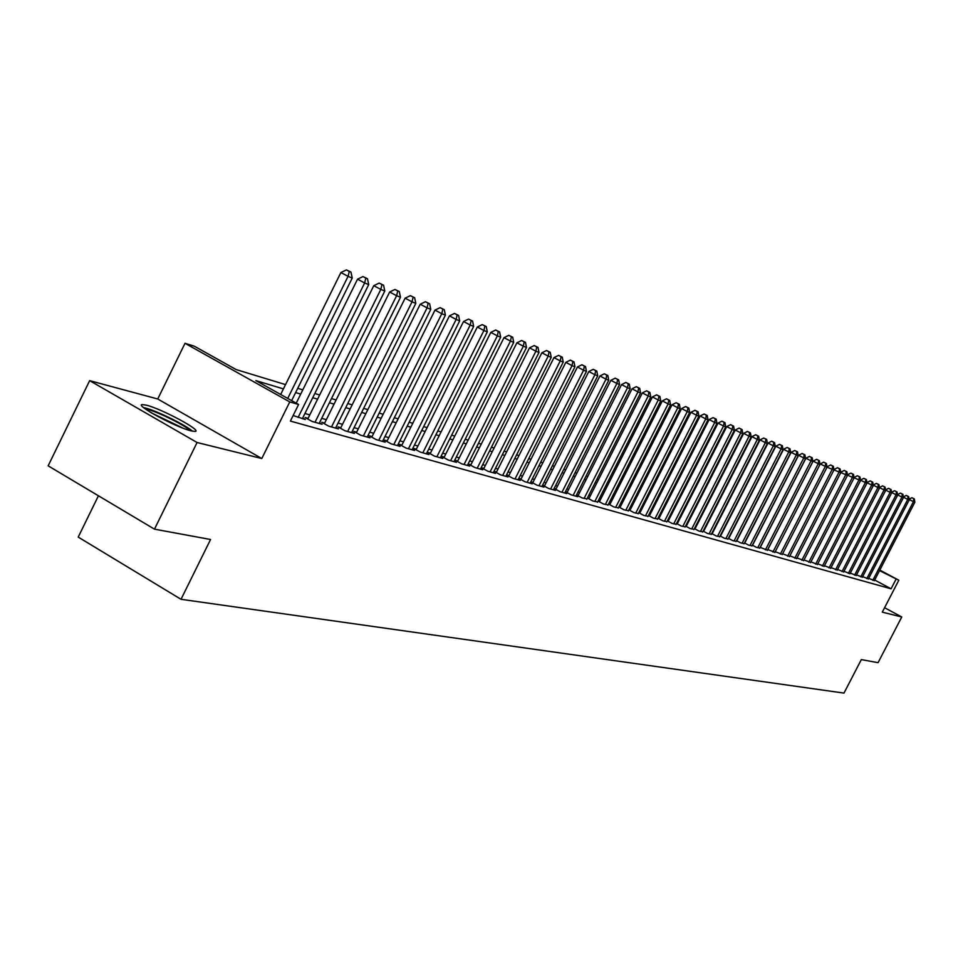 <?xml version="1.0" encoding="UTF-8"?>
<svg xmlns="http://www.w3.org/2000/svg" width="963" height="963" viewBox="0 0 963 963"><rect width="100%" height="100%" fill="white"/><g stroke="black" fill="none" stroke-linecap="round" stroke-linejoin="round"><path stroke-width="1.44" d="M146.484 405.194L142.428 404.58C133.797 404.58 176.145 427.44 191.216 430.894L195.008 431.424C203.157 431.195 161.892 408.914 146.484 405.194M98.431 495.776L78.22 537.089L181.02 599.299L843.985 693.095L861.331 659.595L878.063 662.688L901.753 616.97L884.588 607.713M181.02 599.299L210.56 539.497L154.477 529.156L48.15 465.827L89.655 380.65L197.09 442.511L261.792 458.532L289.767 401.92L185.016 343.297L194.333 346.199L236.14 369.575L285.542 384.61M261.792 458.532L157.739 398.995L89.655 380.65M157.739 398.995L185.016 343.297M154.477 529.156L197.09 442.511M868.686 578.378L874.392 580.545M862.643 576.656L868.433 578.847M856.504 574.899L862.391 577.138M850.293 573.129L856.263 575.393M843.973 571.324L850.028 573.623M837.569 569.494L843.708 571.829M831.057 567.64L837.304 570.012M824.448 565.75L830.792 568.158M817.743 563.837L824.184 566.28M810.93 561.898L817.467 564.378M804.021 559.924L810.653 562.44M796.991 557.914L803.732 560.478M789.853 555.868L796.702 558.48M782.594 553.797L789.552 556.445M782.173 554.64L827.024 467.248L820.259 463.925L775.239 551.703L782.305 554.387M767.74 549.56L774.926 552.293M760.132 547.381L767.427 550.162M752.392 545.166L756.4 547.345L759.819 547.995M744.519 542.927L748.6 545.13L752.067 545.804M736.526 540.64L740.667 542.879L744.194 543.565M728.389 538.317L732.602 540.592L736.189 541.29M720.119 535.946L724.405 538.269L728.052 538.979M711.705 533.538L716.063 535.909L719.77 536.62M703.134 531.095L707.576 533.502L711.356 534.224M694.419 528.603L698.933 531.058L702.785 531.793M685.56 526.075L690.146 528.567L694.058 529.313M676.532 523.487L681.202 526.027L685.187 526.797M667.347 520.863L672.102 523.451L676.158 524.233M657.994 518.19L662.833 520.827L666.962 521.621M648.46 515.458L653.395 518.154L657.597 518.961M638.758 512.689L643.778 515.422L648.063 516.24M628.875 509.86L633.991 512.653L638.349 513.484M618.8 506.971L624.012 509.824L628.466 510.679M608.544 504.034L613.852 506.947L618.378 507.814M598.083 501.049L603.488 504.01L608.11 504.889M587.418 497.991L592.931 501.013L597.638 501.916M576.548 494.886L582.17 497.967L586.973 498.882M565.462 491.708L571.191 494.862L577.8 496.727L576.091 495.789M554.146 488.47L559.997 491.684L566.738 493.598L564.992 492.635M544.613 485.725L542.614 485.159L548.573 488.446L555.458 490.396L553.665 489.421M532.948 482.415L530.89 481.825L536.921 485.147L543.951 487.134L542.121 486.134M521.055 479.02L518.949 478.418L525.04 481.777L532.202 483.811L530.336 482.776M508.909 475.566L506.755 474.952L512.894 478.334L520.213 480.405L518.311 479.357M496.511 472.039L494.308 471.413L500.507 474.831L507.97 476.938L506.032 475.866M483.847 468.427L481.608 467.789L487.856 471.244L495.476 473.399L493.489 472.303M470.919 464.744L468.632 464.094L474.928 467.573L482.716 469.788L480.693 468.668M457.714 460.988L455.367 460.314L461.722 463.841L469.679 466.092L467.609 464.948M444.22 457.136L441.824 456.462L448.228 460.013L456.354 462.312L454.247 461.145M430.425 453.212L427.981 452.514L434.433 456.101L442.751 458.46L440.597 457.269M416.317 449.203L413.825 448.481L420.337 452.104L428.836 454.512L426.633 453.296M401.908 445.087L399.344 444.364L405.917 448.024L414.608 450.479L412.357 449.227M387.15 440.898L384.538 440.151L391.171 443.847L400.066 446.363L397.755 445.075M372.067 436.6L369.395 435.83L376.088 439.573L385.176 442.149L382.817 440.825M356.635 432.206L353.89 431.424L360.644 435.192L369.948 437.828L367.541 436.48M340.83 427.704L338.025 426.898L344.838 430.714L354.36 433.41L351.892 432.038M324.651 423.094L321.774 422.276L328.648 426.128L338.41 428.896L335.882 427.476M308.076 418.375L305.139 417.533L312.072 421.433L322.063 424.262L319.475 422.805M293.137 415.522L305.331 419.519L302.683 418.026M283.423 388.896L255.869 380.614L298.59 404.496L290.393 421.072L891.076 588.814L874.669 580.015M696.393 526.099L695.792 525.93M687.606 523.571L686.932 523.378M678.662 521.007L677.904 520.79M669.562 518.383L668.731 518.142M660.293 515.723L659.378 515.458M650.856 513.002L649.856 512.713M641.238 510.234L640.154 509.933M631.451 507.417L630.284 507.092M621.472 504.552L620.22 504.191M611.312 501.627L609.952 501.242M600.948 498.653L599.504 498.232M590.403 495.62L588.85 495.175M579.642 492.526L577.981 492.045M568.664 489.36L566.894 488.855M557.469 486.146L555.591 485.605M546.057 482.86L544.059 482.282M534.405 479.514L532.286 478.9M522.524 476.095L520.273 475.445M510.39 472.604L508.019 471.918M498.015 469.041L495.5 468.319M485.364 465.406L482.716 464.648M472.448 461.698L469.643 460.892M459.255 457.894L456.306 457.052M445.773 454.018L442.667 453.128M432.002 450.058L428.716 449.119M417.918 446.001L414.463 445.014M403.509 441.861L399.886 440.825M388.787 437.623L384.959 436.528M373.716 433.29L369.696 432.134M358.296 428.86L354.071 427.644M342.503 424.322L338.085 423.046M326.349 419.675L321.702 418.339M309.785 414.909L304.922 413.512M556.036 488.987L554.158 488.446M567.243 492.177L565.474 491.672M578.233 495.307L576.572 494.826M589.007 498.377L587.454 497.931M599.576 501.386L598.119 500.965M609.94 504.335L608.592 503.95M620.112 507.236L618.86 506.875M630.103 510.077L628.935 509.74M639.901 512.87L638.818 512.557M649.531 515.602L648.532 515.325M658.981 518.299L658.066 518.034M668.262 520.935L667.419 520.706M677.374 523.535L676.616 523.318M686.33 526.087L685.644 525.894M695.13 528.591L694.516 528.422M879.809 570.072L898.816 580.22L882.289 612.155L901.753 616.97M898.816 580.22L879.532 570.614M891.076 588.814L895.951 579.377M298.59 404.496L289.767 401.92M297.723 388.318L302.803 389.859M314.817 393.506L319.656 394.986M331.489 398.586L336.099 399.982M347.763 403.533L352.157 404.869M363.653 408.36L367.842 409.636M379.181 413.091L383.166 414.295M394.336 417.701L398.14 418.857M409.167 422.203L412.766 423.299M423.648 426.609L427.078 427.656M437.816 430.918L441.066 431.906M451.659 435.132L454.753 436.07M465.213 439.248L468.15 440.151M478.467 443.281L481.259 444.136M491.443 447.229L494.079 448.036M504.143 451.093L506.646 451.852M516.589 454.873L518.949 455.595M528.759 458.581L530.998 459.267M540.7 462.216L542.807 462.854M552.389 465.767L554.375 466.369M563.837 469.246L565.714 469.824M575.067 472.664L576.825 473.194M586.082 476.011L587.731 476.516M596.867 479.297L598.42 479.767M607.46 482.511L608.905 482.957M617.837 485.677L619.185 486.086M628.032 488.771L629.284 489.156M638.024 491.816L639.191 492.165M647.834 494.801L648.906 495.126M657.476 497.727L658.463 498.027M666.926 500.604L667.828 500.88M676.219 503.432L677.037 503.685M685.331 506.201L686.077 506.43M694.287 508.921L694.973 509.138M703.086 511.606L703.7 511.786M702.159 514.796L701.558 514.615M693.42 512.16L692.746 511.967M684.524 509.487L683.778 509.258M675.472 506.767L674.642 506.514M666.252 503.998L665.349 503.721M656.862 501.169L655.875 500.88M647.305 498.292L646.233 497.979M637.566 495.367L636.399 495.018M627.635 492.382L626.395 492.009M617.536 489.348L616.188 488.939M607.232 486.255L605.787 485.821M596.735 483.089L595.182 482.632M586.022 479.875L584.372 479.381M575.116 476.589L573.358 476.071M563.981 473.242L562.115 472.689M552.63 469.836L550.631 469.234M541.037 466.345L538.931 465.719M529.217 462.794L526.978 462.12M517.155 459.17L514.784 458.46M504.829 455.463L502.337 454.717M492.249 451.683L489.613 450.889M479.405 447.819L476.613 446.976M466.285 443.871L463.335 442.992M452.875 439.838L449.769 438.911M439.164 435.721L435.902 434.734M425.152 431.508L421.722 430.473M410.828 427.199L407.217 426.115M396.166 422.793L392.374 421.65M381.179 418.291L377.183 417.087M365.832 413.669L361.643 412.417M350.135 408.95L345.729 407.626M334.053 404.123L329.43 402.727M317.585 399.164L312.734 397.707M300.709 394.096L295.629 392.567M287.732 398.429L348.064 276.357L352.241 278.03L291.645 400.62M280.666 394.481L340.89 272.541L348.064 276.357L349.292 271.422L350.965 272.096L346.415 269.905L349.292 271.422M346.415 269.905L340.89 272.541M352.241 278.03L350.965 272.096M145.557 409.106L148.146 409.612C158.498 412.104 186.003 425.863 190.072 430.581M192.504 431.195C185.823 425.116 156.548 410.72 145.305 407.975L143.559 407.578M183.331 428.294L151.564 412.971M298.097 417.461L364.64 282.966L368.721 284.591L302.358 418.676M296.219 403.172L357.538 279.186L364.64 282.966L365.832 278.09L367.469 278.74L362.991 276.574L365.832 278.09M362.991 276.574L357.538 279.186M368.721 284.591L367.469 278.74M315.009 422.263L380.818 289.418L384.803 291.007L319.162 423.443M307.763 419.013L373.776 285.674L380.818 289.418L381.974 284.591L383.575 285.229L379.169 283.086L381.974 284.591M379.169 283.086L373.776 285.674M384.803 291.007L383.575 285.229M331.513 426.934L396.612 295.713L400.5 297.254L335.581 428.09M324.338 423.708L389.642 292.006L396.612 295.713L397.743 290.934L399.296 291.56L394.95 289.454L397.743 290.934M394.95 289.454L389.642 292.006M400.5 297.254L399.296 291.56M347.631 431.508L412.02 301.852L415.823 303.369L351.603 432.628M340.529 428.306L405.122 298.181L412.02 301.852L413.127 297.122L414.644 297.736L410.358 295.653L413.127 297.122M410.358 295.653L405.122 298.181M415.823 303.369L414.644 297.736M363.376 435.962L427.078 307.847L430.786 309.328L367.252 437.07M356.334 432.784L420.229 304.224L427.078 307.847L428.15 303.176L429.63 303.766L425.405 301.72L428.15 303.176M425.405 301.72L420.229 304.224M430.786 309.328L429.63 303.766M378.748 440.32L441.788 313.709L445.412 315.154L382.54 441.391M371.778 437.166L434.999 310.11L441.788 313.709L442.824 309.075L444.268 309.665L440.115 307.642L442.824 309.075M440.115 307.642L434.999 310.11M445.412 315.154L444.268 309.665M393.783 444.581L456.149 319.439L459.688 320.848L397.478 445.628M386.873 441.451L449.432 315.876L456.149 319.439L457.16 314.853L458.581 315.419L454.476 313.432L457.16 314.853M454.476 313.432L449.432 315.876M459.688 320.848L458.581 315.419M408.468 448.746L470.197 325.037L473.652 326.409L412.092 449.769M401.631 445.64L463.54 321.51L470.197 325.037L471.184 320.498L472.568 321.052L468.524 319.09L471.184 320.498M468.524 319.09L463.54 321.51M473.652 326.409L472.568 321.052M422.829 452.815L483.92 330.502L487.314 331.85L426.368 453.814M416.052 449.733L477.323 327.011L483.92 330.502L484.883 326.012L486.243 326.553L482.246 324.615L484.883 326.012M482.246 324.615L477.323 327.011M487.314 331.85L486.243 326.553M436.877 456.799L497.353 335.858L500.664 337.17L440.332 457.774M430.16 453.729L490.805 332.391L497.353 335.858L498.28 331.404L499.604 331.934L495.668 330.02L498.28 331.404M495.668 330.02L490.805 332.391M500.664 337.17L499.604 331.934M450.612 460.687L510.474 341.095L513.712 342.383L453.994 461.65M443.967 457.642L503.998 337.664L510.474 341.095L511.389 336.677L512.689 337.206L508.801 335.317L511.389 336.677M508.801 335.317L503.998 337.664M513.712 342.383L512.689 337.206M464.058 464.491L523.33 346.211L526.496 347.474L467.368 465.43M457.461 461.482L516.89 342.816L523.33 346.211L524.209 341.841L525.485 342.359L521.645 340.493L524.209 341.841M521.645 340.493L516.89 342.816M526.496 347.474L525.485 342.359M477.203 468.223L535.897 351.218L538.991 352.458L480.453 469.137M470.678 465.225L529.518 347.848L535.897 351.218L536.764 346.897L538.004 347.39L534.212 345.548L536.764 346.897M534.212 345.548L529.518 347.848M538.991 352.458L538.004 347.39M490.083 471.87L548.2 356.117L551.233 357.333L493.261 472.773M483.619 468.897L541.88 352.783L548.2 356.117L549.042 351.844L550.258 352.326L546.515 350.508L549.042 351.844M546.515 350.508L541.88 352.783M551.233 357.333L550.258 352.326M502.686 475.445L560.249 360.92L563.223 362.112L505.804 476.324M496.282 472.496L553.978 357.622L560.249 360.92L561.068 356.683L562.26 357.165L558.564 355.359L561.068 356.683M558.564 355.359L553.978 357.622M563.223 362.112L562.26 357.165M515.036 478.948L572.046 365.627L574.947 366.783L518.082 479.803M508.681 476.011L565.823 362.353L572.046 365.627L572.841 361.426L574.008 361.895L570.361 360.114L572.841 361.426M570.361 360.114L565.823 362.353M574.947 366.783L574.008 361.895M527.134 482.367L583.59 370.225L586.443 371.369L530.119 483.221M520.827 479.466L577.439 366.975L583.59 370.225L584.385 366.06L585.516 366.53L581.917 364.772L584.385 366.06M581.917 364.772L577.439 366.975M586.443 371.369L585.516 366.53M538.979 485.725L594.917 374.739L597.71 375.859L541.904 486.556M532.732 482.836L588.802 371.525L594.917 374.739L595.676 370.611L596.795 371.068L593.232 369.323L595.676 370.611M593.232 369.323L588.802 371.525M597.71 375.859L596.795 371.068M550.595 489.023L606.004 379.157L608.736 380.253L553.46 489.83M544.396 486.146L599.949 375.967L606.004 379.157L606.75 375.076L607.846 375.51L604.331 373.8L606.75 375.076M604.331 373.8L599.949 375.967M608.736 380.253L607.846 375.51M561.971 492.249L616.874 383.491L619.558 384.562L564.787 493.044M555.832 489.397L610.867 380.325L616.874 383.491L617.608 379.434L618.679 379.867L615.201 378.17L617.608 379.434M615.201 378.17L610.867 380.325M619.558 384.562L618.679 379.867M573.129 495.403L627.527 387.74L630.151 388.787L575.886 496.186M567.038 492.575L621.568 384.598L627.527 387.74L628.237 383.719L629.296 384.141L625.854 382.467L628.237 383.719M625.854 382.467L621.568 384.598M630.151 388.787L629.296 384.141M584.072 498.509L637.975 391.905L640.551 392.928L586.768 499.267M578.029 495.692L632.065 388.787L637.975 391.905L638.674 387.92L639.697 388.342L636.302 386.681L638.674 387.92M636.302 386.681L632.065 388.787M640.551 392.928L639.697 388.342M594.797 501.542L648.219 395.986L650.747 396.997L597.445 502.301M588.814 498.762L642.357 392.904L648.219 395.986L648.893 392.037L649.917 392.447L646.558 390.809L648.893 392.037M646.558 390.809L642.357 392.904M650.747 396.997L649.917 392.447M605.318 504.528L658.259 399.982L660.75 400.981L607.918 505.262M599.383 501.759L652.445 396.925L658.259 399.982L658.933 396.082L659.92 396.479L656.61 394.854L658.933 396.082M656.61 394.854L652.445 396.925M660.75 400.981L659.92 396.479M615.646 507.453L668.117 403.918L670.561 404.881L618.198 508.175M609.76 504.708L662.351 400.885L668.117 403.918L668.767 400.042L669.742 400.427L666.468 398.826L668.767 400.042M666.468 398.826L662.351 400.885M670.561 404.881L669.742 400.427M625.769 510.33L677.796 407.77L680.179 408.721L628.273 511.028M619.931 507.597L672.066 404.761L677.796 407.77L678.434 403.93L679.384 404.316L676.134 402.727L678.434 403.93M676.134 402.727L672.066 404.761M680.179 408.721L679.384 404.316M635.712 513.147L687.281 411.55L689.628 412.489L638.168 513.833M629.922 510.426L681.599 408.565L687.281 411.55L687.907 407.746L688.846 408.119L685.632 406.555L687.907 407.746M685.632 406.555L681.599 408.565M689.628 412.489L688.846 408.119M645.475 515.903L696.598 415.27L698.897 416.185L647.882 516.589M639.721 513.219L690.965 412.308L696.598 415.27L697.212 411.49L698.127 411.851L694.949 410.298L697.212 411.49M694.949 410.298L690.965 412.308M698.897 416.185L698.127 411.851M655.057 518.624L705.747 418.917L708.01 419.808L657.428 519.298M649.351 515.951L700.149 415.98L705.747 418.917L706.336 415.161L707.239 415.522L704.097 413.994L706.336 415.161M704.097 413.994L700.149 415.98M708.01 419.808L707.239 415.522M664.47 521.284L714.727 422.492L716.941 423.371L666.793 521.946M658.812 518.636L709.177 419.579L714.727 422.492L715.304 418.773L716.195 419.134L713.089 417.605L715.304 418.773M713.089 417.605L709.177 419.579M716.941 423.371L716.195 419.134M673.703 523.908L723.538 426.007L725.717 426.874L675.99 524.558M668.093 521.272L718.037 423.118L723.538 426.007L724.116 422.312L724.983 422.673L721.913 421.168L724.116 422.312M721.913 421.168L718.037 423.118M725.717 426.874L724.983 422.673M682.779 526.484L732.205 429.462L734.348 430.305L685.03 527.11M677.206 523.86L726.74 426.585L732.205 429.462L732.759 425.802L733.613 426.14L730.58 424.659L732.759 425.802M730.58 424.659L726.74 426.585M734.348 430.305L733.613 426.14M691.699 529L740.716 432.844L742.822 433.687L693.902 529.626M686.174 526.4L735.287 430.004L740.716 432.844L741.257 429.221L742.1 429.558L739.09 428.078L741.257 429.221M739.09 428.078L735.287 430.004M742.822 433.687L742.1 429.558M700.462 531.492L749.07 436.179L751.14 436.997L702.629 532.106M694.973 528.904L743.689 433.362L749.07 436.179L749.611 432.58L750.43 432.917L747.457 431.448L749.611 432.58M747.457 431.448L743.689 433.362M751.14 436.997L750.43 432.917M709.069 533.923L757.291 439.453L759.313 440.26L711.2 534.525M703.616 531.359L751.934 436.648L757.291 439.453L757.809 435.878L758.627 436.215L755.666 434.758L757.809 435.878M755.666 434.758L751.934 436.648M759.313 440.26L758.627 436.215M717.531 536.331L765.356 442.667L767.355 443.462L719.626 536.921M712.126 533.779L760.048 439.886L765.356 442.667L765.874 439.128L766.668 439.453L763.743 438.021L765.874 439.128M763.743 438.021L760.048 439.886M767.355 443.462L766.668 439.453M725.849 538.678L773.301 445.833L775.263 446.615L727.908 539.268M720.48 536.15L768.029 443.076L773.301 445.833L773.795 442.318L774.577 442.631L771.688 441.21L773.795 442.318M771.688 441.21L768.029 443.076M775.263 446.615L774.577 442.631M734.023 541.001L781.101 448.939L783.027 449.709L736.045 541.579M728.702 538.486L775.865 446.206L781.101 448.939L781.583 445.46L782.365 445.761L779.5 444.364L781.583 445.46M779.5 444.364L775.865 446.206M783.027 449.709L782.365 445.761M742.064 543.276L788.769 451.996L790.671 452.754L744.05 543.842M736.779 540.773L783.569 449.276L788.769 451.996L789.251 448.541L790.009 448.842L787.168 447.458L789.251 448.541M787.168 447.458L783.569 449.276M790.671 452.754L790.009 448.842M749.972 545.515L796.317 455.005L798.183 455.752L751.934 546.069M744.724 543.036L791.153 452.309L796.317 455.005L796.786 451.575L797.533 451.876L794.716 450.491L796.786 451.575M794.716 450.491L791.153 452.309M798.183 455.752L797.533 451.876M757.749 547.718L803.732 457.967L805.562 458.689L759.675 548.272M752.536 545.251L798.604 455.282L803.732 457.967L804.189 454.548L804.924 454.849L802.143 453.489L804.189 454.548M802.143 453.489L798.604 455.282M805.562 458.689L804.924 454.849M765.404 549.897L811.027 460.868L812.832 461.59L767.294 550.427M760.228 547.441L805.947 458.207L811.027 460.868L811.484 457.485L812.206 457.774L809.45 456.426L811.484 457.485M809.45 456.426L805.947 458.207M812.832 461.59L812.206 457.774M772.928 552.028L818.201 463.733L819.982 464.443L774.794 552.557M767.788 549.584L813.157 461.096L818.201 463.733L818.646 460.374L819.357 460.663L816.636 459.315L818.646 460.374M816.636 459.315L813.157 461.096M819.982 464.443L819.357 460.663M780.331 554.122L825.267 466.549L825.7 463.215L826.398 463.492L823.702 462.168L825.7 463.215M823.702 462.168L820.259 463.925M827.024 467.248L826.398 463.492M787.626 556.193L832.225 469.318L833.946 470.004L789.431 556.698M827.012 467.175L832.225 469.318L832.646 466.008L833.332 466.285L830.66 464.973L832.646 466.008M830.66 464.973L827.241 466.718M833.946 470.004L833.332 466.285M794.8 558.227L839.062 472.039L840.759 472.713L796.57 558.721M833.922 469.848L839.062 472.039L839.483 468.764L840.157 469.029L837.497 467.729L839.483 468.764M837.497 467.729L834.114 469.463M840.759 472.713L840.157 469.029M801.854 560.225L845.791 474.723L847.464 475.397L803.611 560.719M840.723 472.484L845.791 474.723L846.2 471.473L846.874 471.738L844.238 470.438L846.2 471.473M844.238 470.438L840.88 472.159M847.464 475.397L846.874 471.738M808.812 562.187L852.424 477.371L854.061 478.021L810.533 562.681M847.416 475.084L852.424 477.371L852.821 474.133L853.483 474.398L850.871 473.11L852.821 474.133M850.871 473.11L847.548 474.819M854.061 478.021L853.483 474.398M815.649 564.137L858.948 479.971L860.561 480.609L817.346 564.607M854 477.636L858.948 479.971L859.345 476.757L859.995 477.022L857.407 475.746L859.345 476.757M857.407 475.746L854.109 477.443M860.561 480.609L859.995 477.022M822.39 566.039L865.376 482.535L866.965 483.161L824.063 566.509M860.489 480.152L865.376 482.535L865.761 479.345L866.399 479.598L863.835 478.334L865.761 479.345M863.835 478.334L860.561 480.019M866.965 483.161L866.399 479.598M829.035 567.917L871.708 485.051L873.272 485.677L830.672 568.387M866.881 482.632L871.708 485.051L872.081 481.885L872.707 482.138L870.167 480.886L872.081 481.885M870.167 480.886L866.917 482.559M873.272 485.677L872.707 482.138M835.571 569.771L877.931 487.531L879.484 488.157L837.184 570.228M876.402 483.402L873.188 485.063L877.931 487.531L878.304 484.389L878.93 484.642L876.402 483.402L878.304 484.389M879.484 488.157L878.93 484.642M842.011 571.601L884.07 489.986L885.599 490.588L843.6 572.046M884.443 486.857L884.07 489.986L879.388 487.543L882.553 485.87L885.045 487.097L882.553 485.87M885.599 490.588L885.045 487.097M848.343 573.394L890.125 492.394L891.618 492.984L849.92 573.84M890.474 489.288L888.608 488.313L890.474 489.288L890.125 492.394L885.503 489.986M888.608 488.313L885.491 489.914M891.618 492.984L891.076 489.529M854.602 575.164L896.084 494.765L897.552 495.355L856.143 575.609M896.433 491.684L894.567 490.721L896.433 491.684L896.084 494.765L891.521 492.394M894.567 490.721L891.509 492.298M897.552 495.355L897.022 491.924M860.753 576.909L901.946 497.113L903.402 497.69L862.282 577.343M902.295 494.043L900.441 493.08L902.295 494.043L901.946 497.113L897.468 494.765M900.441 493.08L897.444 494.633M903.402 497.69L902.873 494.284M866.82 578.631L907.736 499.412L909.168 499.99L868.325 579.064M908.073 496.378L906.231 495.415L908.073 496.378L907.736 499.412L903.318 497.113M906.231 495.415L903.294 496.932M909.168 499.99L908.651 496.607M872.803 580.328L913.442 501.687L914.85 502.253L874.296 580.749M913.767 498.665L911.937 497.715L913.767 498.665L913.442 501.687L909.084 499.412M911.937 497.715L909.048 499.207M914.85 502.253L914.332 498.894"/></g></svg>
